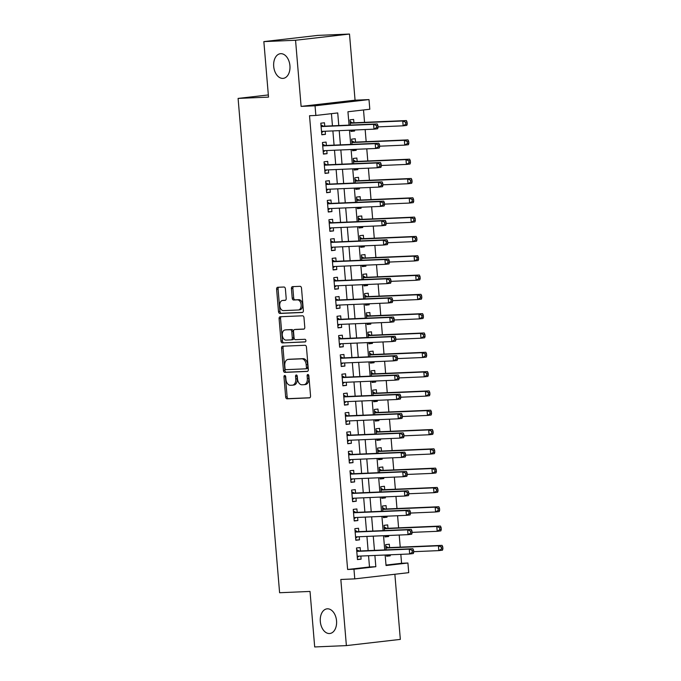 <?xml version="1.0" encoding="UTF-8"?>
<svg xmlns="http://www.w3.org/2000/svg" width="681" height="681" viewBox="0 0 681 681"><rect width="100%" height="100%" fill="white"/><g stroke="black" fill="none" stroke-linecap="round" stroke-linejoin="round"><path stroke-width="1.02" d="M284.735 375.478A1.336 0.868 -96.6 0 0 284.692 375.478A1.336 0.868 -96.6 0 0 283.977 376.84L285.662 396.98A1.907 1.243 -96.6 0 0 287.067 398.819L309.463 397.866A1.907 1.243 -96.6 0 0 309.523 397.866A1.907 1.243 -96.6 0 0 310.553 395.916L308.859 375.784A1.336 0.868 -96.6 0 0 307.88 374.49A1.336 0.868 -96.6 0 0 307.838 374.49A1.336 0.868 -96.6 0 0 307.114 375.852L307.335 378.457A6.086 3.975 -96.6 0 1 304.049 384.68A6.086 3.975 -96.6 0 1 303.862 384.697L301.998 384.774A6.086 3.975 -96.6 0 1 297.503 378.883L297.291 376.27A1.336 0.868 -96.6 0 0 296.303 374.984A1.336 0.868 -96.6 0 0 296.261 374.984A1.336 0.868 -96.6 0 0 295.545 376.346L295.767 378.951A6.086 3.975 -96.6 0 1 292.481 385.174A6.086 3.975 -96.6 0 1 292.294 385.191L290.421 385.267A6.086 3.975 -96.6 0 1 285.935 379.368L285.714 376.763A1.336 0.868 -96.6 0 0 284.735 375.478M285.492 376.006A1.336 0.868 -96.6 0 0 285.433 376.67L287.118 396.81A1.907 1.243 -96.6 0 0 288.523 398.649L309.864 397.747M308.638 375.018A1.336 0.868 -96.6 0 0 308.578 375.691L308.791 378.295L307.335 378.457M297.061 375.512A1.336 0.868 -96.6 0 0 297.001 376.176L297.222 378.789L295.767 378.951M282.853 78.392A12.411 8.112 -96.6 0 0 283.228 78.366A12.411 8.112 -96.6 0 0 289.902 65.402A12.411 8.112 -96.6 0 0 280.776 53.68A12.411 8.112 -96.6 0 0 280.393 53.705A12.411 8.112 -96.6 0 0 273.728 66.67A12.411 8.112 -96.6 0 0 282.853 78.392M329.468 633.534A12.411 8.112 -96.6 0 0 329.842 633.5A12.411 8.112 -96.6 0 0 336.516 620.536A12.411 8.112 -96.6 0 0 327.391 608.814A12.411 8.112 -96.6 0 0 327.008 608.848A12.411 8.112 -96.6 0 0 320.342 621.813A12.411 8.112 -96.6 0 0 329.468 633.534M285.39 288.855A1.907 1.243 -96.6 0 0 283.986 287.016L277.703 287.28A1.907 1.243 -96.6 0 0 277.644 287.288A1.907 1.243 -96.6 0 0 276.614 289.229L278.495 311.592A1.907 1.243 -96.6 0 0 279.9 313.439L302.296 312.485A1.907 1.243 -96.6 0 0 302.355 312.477A1.907 1.243 -96.6 0 0 303.377 310.536L301.504 288.174A1.907 1.243 -96.6 0 0 300.1 286.326L292.507 286.65A1.907 1.243 -96.6 0 0 292.447 286.658A1.907 1.243 -96.6 0 0 291.425 288.599L292.226 298.167A1.907 1.243 -96.6 0 0 293.63 300.015L297.393 299.853A5.09 3.328 -96.6 0 1 301.138 304.662A5.09 3.328 -96.6 0 1 298.406 309.983A5.09 3.328 -96.6 0 1 298.244 309.991L283.5 310.621A5.09 3.328 -96.6 0 1 279.755 305.812A5.09 3.328 -96.6 0 1 282.496 300.491A5.09 3.328 -96.6 0 1 282.649 300.483L285.109 300.372A1.907 1.243 -96.6 0 0 285.169 300.372A1.907 1.243 -96.6 0 0 286.19 298.423L285.39 288.855M263.853 41.609L317.806 35.395L349.498 34.05L295.554 40.256L263.853 41.609L268.518 97.119L238.095 98.413L279.602 592.734L310.025 591.44L314.69 646.95L346.382 645.605L340.832 579.471L354.775 578.876L353.958 569.222L347.625 569.486L309.523 115.727L315.856 115.455L315.048 105.802L369 99.588L369.809 109.241L347.94 111.761L349.064 125.125M295.554 40.256L301.104 106.389L315.048 105.802M282.649 346.229A1.907 1.243 -96.6 0 0 282.589 346.229A1.907 1.243 -96.6 0 0 281.568 348.17L283.441 370.541A1.907 1.243 -96.6 0 0 284.845 372.379L307.242 371.426A1.907 1.243 -96.6 0 0 307.301 371.426A1.907 1.243 -96.6 0 0 308.331 369.477L306.45 347.114A1.907 1.243 -96.6 0 0 305.045 345.276L282.649 346.229M280.972 341.062L279.091 318.699A1.907 1.243 -96.6 0 1 280.121 316.759A1.907 1.243 -96.6 0 1 280.172 316.75L302.577 315.797A1.907 1.243 -96.6 0 1 303.981 317.644L304.782 327.212A1.907 1.243 -96.6 0 1 303.752 329.153A1.907 1.243 -96.6 0 1 303.692 329.161L294.609 329.544A1.907 1.243 -96.6 0 0 294.558 329.553A1.907 1.243 -96.6 0 0 293.528 331.494L294.064 337.844A1.907 1.243 -96.6 0 0 295.46 339.691L304.918 339.283A1.336 0.868 -96.6 0 1 305.897 340.543A1.336 0.868 -96.6 0 1 305.182 341.939A1.336 0.868 -96.6 0 1 305.148 341.939L282.377 342.909A1.907 1.243 -96.6 0 1 280.972 341.062L282.428 340.9L280.546 318.529L279.091 318.699M346.382 645.605L400.334 639.391L394.861 574.262M354.52 129.994L354.605 131.007L350.936 131.161M353.916 122.801L353.626 119.422L349.983 119.839L350.426 125.066M356.137 149.309L356.223 150.314L352.554 150.475M355.533 142.108L355.252 138.728L351.609 139.145L352.043 144.372M357.763 168.616L357.848 169.62L354.18 169.782M357.159 161.414L356.87 158.043L353.226 158.46L353.669 163.678M359.381 187.922L359.466 188.935L355.797 189.088M358.776 180.729L358.495 177.349L354.852 177.767L355.286 182.993M361.007 207.237L361.092 208.241L357.423 208.395M360.402 200.035L360.113 196.656L356.469 197.073L356.912 202.3M362.624 226.543L362.709 227.548L359.04 227.709M362.02 219.342L361.739 215.962L358.095 216.388L358.529 221.606M364.25 245.85L364.335 246.862L360.666 247.016M363.645 238.656L363.356 235.277L359.713 235.694L360.155 240.921M365.867 265.164L365.952 266.169L362.283 266.322M365.263 257.963L364.982 254.583L361.33 255L361.773 260.227M367.493 284.471L367.57 285.475L363.909 285.637M366.889 277.269L366.599 273.89L362.956 274.315L363.39 279.533M369.111 303.777L369.196 304.79L365.527 304.943M368.506 296.584L368.225 293.205L364.573 293.622L365.016 298.848M370.728 323.092L370.813 324.096L367.153 324.25M370.123 315.89L369.843 312.511L366.199 312.928L366.633 318.155M372.354 342.398L372.439 343.403L368.77 343.565M371.749 335.197L371.468 331.817L367.817 332.243L368.259 337.461M373.971 361.705L374.056 362.718L370.396 362.871M373.367 354.512L373.086 351.132L369.442 351.549L369.877 356.776M375.597 381.019L375.682 382.024L372.013 382.177M374.993 373.818L374.712 370.438L371.06 370.856L371.503 376.082M377.214 400.326L377.3 401.33L373.639 401.492M376.61 393.124L376.329 389.745L372.686 390.17L373.12 395.389M378.84 419.632L378.925 420.645L375.257 420.798M378.236 412.439L377.955 409.06L374.303 409.477L374.746 414.703M380.458 438.947L380.543 439.952L376.874 440.105M379.853 431.745L379.572 428.366L375.929 428.783L376.363 434.01M382.084 458.253L382.169 459.258L378.5 459.42M381.479 451.052L381.19 447.672L377.546 448.098L377.989 453.316M383.701 477.56L383.786 478.573L380.117 478.726M383.097 470.367L382.816 466.987L379.172 467.404L379.606 472.631M385.327 496.875L385.412 497.879L381.743 498.032M384.722 489.673L384.433 486.294L380.79 486.711L381.232 491.937M386.944 516.181L387.029 517.185L383.36 517.347M386.34 508.979L386.059 505.6L382.416 506.026L382.85 511.244M388.57 535.487L388.655 536.5L384.986 536.654M387.966 528.294L387.676 524.915L384.033 525.332L384.476 530.559M360.419 550.955L360.138 547.575L356.495 548.001L357.465 559.586L361.109 559.161L360.853 556.045M358.802 531.648L358.521 528.269L354.869 528.686L355.848 540.271L359.491 539.854L359.227 536.739M357.176 512.342L356.895 508.962L353.252 509.379L354.222 520.965L357.865 520.548L357.61 517.432M355.559 493.027L355.278 489.648L351.626 490.073L352.605 501.659L356.248 501.233L355.984 498.117M353.933 473.721L353.652 470.341L350.008 470.758L350.979 482.344L354.622 481.927L354.367 478.811M352.315 454.414L352.034 451.035L348.383 451.452L349.362 463.037L353.005 462.62L352.741 459.505M350.689 435.099L350.409 431.72L346.765 432.146L347.736 443.731L351.379 443.305L351.124 440.19M349.072 415.793L348.791 412.414L345.139 412.831L346.118 424.416L349.762 423.999L349.498 420.884M347.446 396.487L347.165 393.107L343.522 393.524L344.492 405.11L348.136 404.693L347.88 401.577M345.829 377.172L345.548 373.792L341.896 374.218L342.875 385.804L346.518 385.378L346.254 382.262M344.211 357.865L343.922 354.486L340.279 354.903L341.249 366.489L344.892 366.072L344.637 362.956M342.586 338.559L342.305 335.18L338.653 335.597L339.632 347.182L343.275 346.765L343.011 343.65M340.968 319.244L340.679 315.865L337.035 316.29L338.006 327.876L341.658 327.45L341.394 324.335M339.342 299.938L339.061 296.558L335.418 296.976L336.388 308.561L340.032 308.144L339.768 305.028M337.725 280.632L337.435 277.252L333.792 277.669L334.763 289.255L338.414 288.838L338.151 285.722M336.099 261.317L335.818 257.937L332.175 258.363L333.145 269.948L336.789 269.523L336.525 266.407M334.482 242.01L334.192 238.631L330.549 239.048L331.519 250.634L335.171 250.216L334.907 247.101M332.856 222.704L332.575 219.325L328.932 219.742L329.902 231.327L333.545 230.91L333.281 227.794M331.238 203.389L330.949 200.01L327.306 200.435L328.276 212.021L331.928 211.595L331.664 208.48M329.613 184.083L329.332 180.703L325.688 181.12L326.659 192.706L330.302 192.289L330.038 189.173M327.995 164.776L327.706 161.397L324.062 161.814L325.033 173.4L328.685 172.983L328.421 169.867M326.369 145.462L326.088 142.082L322.445 142.508L323.415 154.093L327.059 153.668L326.803 150.552M347.625 569.486L369.494 566.975L368.549 555.722M368.123 550.631L366.931 536.415M366.506 531.316L365.305 517.1M364.88 512.01L363.688 497.794M363.262 492.703L362.062 478.488M361.637 473.397L360.445 459.173M360.019 454.082L358.819 439.866M358.393 434.776L357.202 420.56M356.776 415.47L355.576 401.245M355.15 396.155L353.958 381.939M353.533 376.848L352.341 362.632M351.907 357.542L350.715 343.318M350.289 338.227L349.098 324.011M348.663 318.921L347.472 304.705M347.046 299.614L345.854 285.39M345.42 280.3L344.228 266.084M343.803 260.993L342.611 246.777M342.177 241.687L340.985 227.463M340.56 222.372L339.368 208.156M338.934 203.066L337.742 188.85M337.316 183.759L336.125 169.535M335.699 164.444L334.499 150.229M334.073 145.138L332.881 130.922M332.456 125.832L331.434 113.659M324.752 126.155L324.462 122.776L320.819 123.193L321.798 134.778L325.441 134.361L325.178 131.246M385.999 565.068L401.577 563.281L400.828 554.351M400.224 547.149L399.202 535.036M398.598 527.843L397.585 515.73M396.98 508.528L395.959 496.423M395.355 489.222L394.342 477.109M393.737 469.916L392.716 457.802M392.111 450.601L391.098 438.496M390.494 431.294L389.472 419.181M388.868 411.988L387.855 399.875M387.251 392.673L386.229 380.568M385.625 373.367L384.612 361.253M384.007 354.06L382.986 341.947M382.381 334.746L381.369 322.641M380.764 315.439L379.743 303.326M379.138 296.133L378.125 284.02M377.521 276.818L376.499 264.713M375.895 257.512L374.882 245.398M374.278 238.205L373.265 226.092M372.66 218.89L371.639 206.786M371.034 199.584L370.021 187.471M369.417 180.278L368.395 168.164M367.791 160.963L366.778 148.858M366.174 141.657L365.152 129.543M364.548 122.35L363.509 109.973M386.519 554.955L386.629 556.224L390.273 555.807L390.187 554.802M389.583 547.601L389.302 544.221L385.659 544.638L386.093 549.865M388.655 536.5L385.003 536.917L384.901 535.649M387.029 517.185L383.386 517.611L383.275 516.334M385.412 497.879L381.76 498.296L381.658 497.028M383.786 478.573L380.143 478.99L380.032 477.721M382.169 459.258L378.525 459.684L378.415 458.407M380.543 439.952L376.899 440.369L376.797 439.1M378.925 420.645L375.282 421.062L375.171 419.794M377.3 401.33L373.656 401.756L373.554 400.479M375.682 382.024L372.039 382.441L371.928 381.173M374.056 362.718L370.413 363.135L370.311 361.866M372.439 343.403L368.796 343.828L368.685 342.552M370.813 324.096L367.17 324.514L367.068 323.245M369.196 304.79L365.552 305.207L365.442 303.939M367.57 285.475L363.926 285.901L363.824 284.624M365.952 266.169L362.309 266.586L362.198 265.318M364.335 246.862L360.683 247.28L360.581 246.011M362.709 227.548L359.066 227.973L358.955 226.696M361.092 208.241L357.44 208.658L357.338 207.39M359.466 188.935L355.822 189.352L355.712 188.084M357.848 169.62L354.197 170.046L354.094 168.769M356.223 150.314L352.579 150.731L352.469 149.462M354.605 131.007L350.953 131.424L350.851 130.156M268.34 94.94L238.095 98.413M301.104 106.389L355.056 100.184L349.498 34.05M355.056 100.184L369 99.588M401.577 563.281L407.91 563.008L408.728 572.661L354.775 578.876M338.789 125.559L337.733 112.935L315.856 115.455M353.958 569.222L375.835 566.703L374.89 555.449M374.465 550.359L373.265 536.143M372.839 531.052L371.647 516.836M371.222 511.737L370.021 497.522M369.596 492.431L368.404 478.215M367.978 473.125L366.787 458.909M366.352 453.81L365.161 439.594M364.735 434.504L363.543 420.288M363.109 415.197L361.917 400.981M361.492 395.882L360.3 381.666M359.866 376.576L358.674 362.36M358.249 357.27L357.057 343.054M356.623 337.963L355.431 323.739M355.005 318.648L353.814 304.433M353.379 299.342L352.188 285.126M351.762 280.036L350.57 265.811M350.145 260.721L348.944 246.505M348.519 241.415L347.327 227.199M346.901 222.108L345.701 207.884M345.276 202.793L344.084 188.577M343.658 183.487L342.458 169.271M342.032 164.181L340.84 149.956M340.415 144.866L339.215 130.65M385.157 555.015L386.042 565.528L407.91 563.008M349.489 130.216L350.681 144.432M351.107 149.522L352.298 163.738M352.732 168.828L353.924 183.053M354.35 188.143L355.542 202.359M355.976 207.45L357.167 221.665M357.593 226.756L358.785 240.98M359.219 246.071L360.411 260.287M360.836 265.377L362.028 279.593M362.462 284.684L363.654 298.908M364.08 303.998L365.271 318.214M365.706 323.305L366.897 337.521M367.323 342.611L368.515 356.827M368.94 361.926L370.141 376.142M370.566 381.232L371.758 395.448M372.184 400.539L373.384 414.755M373.809 419.854L375.001 434.069M375.427 439.16L376.627 453.376M377.053 458.466L378.244 472.682M378.67 477.781L379.87 491.997M380.296 497.087L381.488 511.303M381.913 516.394L383.114 530.61M383.539 535.7L384.731 549.925M369.494 566.975L375.835 566.703M390.273 555.807L386.604 555.96M361.109 559.161L357.44 559.322M359.491 539.854L355.822 540.007M357.865 520.548L354.197 520.701M356.248 501.233L352.579 501.395M354.622 481.927L350.962 482.08M353.005 462.62L349.336 462.774M351.379 443.305L347.719 443.467M349.762 423.999L346.093 424.152M348.136 404.693L344.475 404.846M346.518 385.378L342.849 385.54M344.892 366.072L341.232 366.225M343.275 346.765L339.606 346.918M341.658 327.45L337.989 327.612M340.032 308.144L336.363 308.297M338.414 288.838L334.746 288.991M336.789 269.523L333.12 269.685M335.171 250.216L331.502 250.37M333.545 230.91L329.876 231.063M331.928 211.595L328.259 211.757M330.302 192.289L326.633 192.442M328.685 172.983L325.016 173.136M327.059 153.668L323.39 153.829M325.441 134.361L321.772 134.515M293.749 385.02A6.086 3.975 -96.6 0 0 293.937 385.003A6.086 3.975 -96.6 0 0 297.222 378.789M305.318 384.527A6.086 3.975 -96.6 0 0 305.505 384.51A6.086 3.975 -96.6 0 0 308.791 378.295M283.705 346.178A1.907 1.243 -96.6 0 0 283.024 348.008L284.905 370.37A1.907 1.243 -96.6 0 0 286.309 372.209L307.642 371.307M285.007 368.378A1.336 0.868 -96.6 0 0 285.994 369.672L305.65 368.83A1.336 0.868 -96.6 0 0 305.692 368.83A1.336 0.868 -96.6 0 0 306.416 367.468L306.186 364.718A6.086 3.975 -96.6 0 0 301.692 358.827L288.25 359.398A6.086 3.975 -96.6 0 0 288.063 359.415A6.086 3.975 -96.6 0 0 284.777 365.629L285.007 368.378M305.735 368.821L307.114 368.668A1.336 0.868 -96.6 0 0 307.157 368.659A1.336 0.868 -96.6 0 0 307.872 367.297L306.416 367.468M289.34 359.27A6.086 3.975 -96.6 0 1 289.527 359.245A6.086 3.975 -96.6 0 1 289.714 359.227L303.147 358.657A6.086 3.975 -96.6 0 1 307.642 364.556L307.872 367.297M281.236 316.708A1.907 1.243 -96.6 0 0 280.546 318.529M304.092 329.042L296.073 329.383A1.907 1.243 -96.6 0 0 296.014 329.383A1.907 1.243 -96.6 0 0 295.954 329.391M305.471 341.819L282.377 342.909M285.186 329.953A5.09 3.328 -96.6 0 0 285.033 329.962A5.09 3.328 -96.6 0 0 282.292 335.282A5.09 3.328 -96.6 0 0 286.037 340.091L291.23 339.87A1.907 1.243 -96.6 0 0 291.289 339.862A1.907 1.243 -96.6 0 0 292.319 337.921L291.783 331.57A1.907 1.243 -96.6 0 0 290.378 329.732L286.641 329.783A5.09 3.328 -96.6 0 0 286.488 329.791A5.09 3.328 -96.6 0 0 286.335 329.817M291.349 339.853L292.694 339.7A1.907 1.243 -96.6 0 0 292.753 339.7A1.907 1.243 -96.6 0 0 293.775 337.75L292.319 337.921M286.641 329.783L291.843 329.561A1.907 1.243 -96.6 0 1 293.247 331.4L293.775 337.75M282.428 340.9A1.907 1.243 -96.6 0 0 283.832 342.739M283.798 300.347A5.09 3.328 -96.6 0 1 283.951 300.321A5.09 3.328 -96.6 0 1 284.105 300.312L285.509 300.253M299.708 309.821A5.09 3.328 -96.6 0 0 299.861 309.812A5.09 3.328 -96.6 0 0 302.594 304.492A5.09 3.328 -96.6 0 0 298.857 299.683L297.393 299.853M293.571 286.607A1.907 1.243 -96.6 0 0 292.881 288.429L293.681 298.006A1.907 1.243 -96.6 0 0 295.086 299.844L298.857 299.683M278.759 287.237A1.907 1.243 -96.6 0 0 278.078 289.059L279.951 311.43A1.907 1.243 -96.6 0 0 281.355 313.269L302.696 312.358M413.699 551.687L438.828 550.614L438.419 545.787L442.071 545.37L388.57 547.643A1.941 1.268 83.4 0 1 388.085 547.524L385.795 546.281M441.288 547.039L441.45 548.971L442.905 548.801L442.744 546.869L441.288 547.039L438.419 545.787L385.94 548.018M442.905 548.801L442.471 550.197L438.828 550.614L441.45 548.971M442.071 545.37L442.744 546.869M413.742 552.155L413.58 550.231L412.124 550.393L412.286 552.325L413.742 552.155L413.307 553.551L409.664 553.968L357.185 556.207M412.286 552.325L409.664 553.968L409.255 549.141L412.907 548.724L359.406 550.997A1.941 1.268 -96.6 0 1 358.921 550.878L356.631 549.635M356.776 551.38L409.255 549.141L412.124 550.393M359.159 556.122L357.287 557.416M413.58 550.231L412.907 548.724M412.082 532.372L437.202 531.308L436.802 526.481L440.445 526.055L386.953 528.337A1.941 1.268 83.4 0 1 386.467 528.218L384.169 526.975M439.662 527.732L439.824 529.665L441.279 529.495L441.118 527.562L439.662 527.732L436.802 526.481L384.314 528.711M441.279 529.495L440.854 530.882L437.202 531.308L439.824 529.665M440.445 526.055L441.118 527.562M410.456 513.065L435.585 511.993L435.176 507.166L438.828 506.749L385.327 509.022A1.941 1.268 83.4 0 1 384.842 508.903L382.552 507.66M438.045 508.418L438.206 510.35L439.662 510.188L439.5 508.256L438.045 508.418L435.176 507.166L382.696 509.405M439.662 510.188L439.228 511.576L435.585 511.993L438.206 510.35M438.828 506.749L439.5 508.256M408.838 493.759L433.959 492.686L433.559 487.86L437.202 487.443L383.709 489.716A1.941 1.268 83.4 0 1 383.224 489.596L380.926 488.354M436.419 489.111L436.581 491.044L438.045 490.873L437.874 488.941L436.419 489.111L433.559 487.86L381.079 490.09M438.045 490.873L437.611 492.269L433.959 492.686L436.581 491.044M437.202 487.443L437.874 488.941M407.212 474.444L432.341 473.38L431.933 468.554L435.585 468.128L382.084 470.409A1.941 1.268 83.4 0 1 381.598 470.29L379.308 469.047M434.801 469.805L434.963 471.737L436.419 471.567L436.257 469.635L434.801 469.805L431.933 468.554L379.453 470.784M436.419 471.567L435.985 472.954L432.341 473.38L434.963 471.737M435.585 468.128L436.257 469.635M412.124 532.848L411.962 530.916L410.498 531.086L410.66 533.019L412.124 532.848L411.69 534.245L408.047 534.662L355.559 536.892M410.66 533.019L408.047 534.662L407.638 529.835L411.281 529.418L357.789 531.691A1.941 1.268 -96.6 0 1 357.304 531.572L355.005 530.329M355.159 532.065L407.638 529.835L410.498 531.086M357.542 536.807L355.661 538.109M411.962 530.916L411.281 529.418M410.498 513.542L410.337 511.61L408.881 511.78L409.043 513.712L410.498 513.542L410.064 514.93L406.421 515.355L354.392 517.569M409.043 513.712L406.421 515.355L406.012 510.529L409.664 510.103L356.163 512.384A1.941 1.268 -96.6 0 1 355.678 512.265L353.388 511.022M353.533 512.759L406.012 510.529L408.881 511.78M355.916 517.5L354.043 518.794M410.337 511.61L409.664 510.103M408.881 494.227L408.719 492.303L407.255 492.465L407.417 494.397L408.881 494.227L408.447 495.623L404.803 496.04L352.315 498.279M407.417 494.397L404.803 496.04L404.395 491.214L408.038 490.797L354.546 493.07A1.941 1.268 -96.6 0 1 354.06 492.95L351.762 491.708M351.915 493.453L404.395 491.214L407.255 492.465M354.299 498.194L352.417 499.488M408.719 492.303L408.038 490.797M407.255 474.921L407.093 472.989L405.638 473.159L405.799 475.091L407.255 474.921L406.821 476.317L403.178 476.734L350.698 478.964M405.799 475.091L403.178 476.734L402.769 471.907L406.421 471.49L352.92 473.763A1.941 1.268 -96.6 0 1 352.435 473.644L350.145 472.401M350.289 474.138L402.769 471.907L405.638 473.159M352.673 478.879L350.8 480.182M407.093 472.989L406.421 471.49M405.595 455.138L430.724 454.065L430.315 449.239L433.959 448.822L380.466 451.094A1.941 1.268 83.4 0 1 379.981 450.975L377.683 449.732M433.176 450.49L433.337 452.422L434.801 452.261L434.64 450.328L433.176 450.49L430.315 449.239L377.836 451.477M434.801 452.261L434.367 453.648L430.724 454.065L433.337 452.422M433.959 448.822L434.64 450.328M405.638 455.615L405.476 453.682L404.012 453.852L404.173 455.785L405.638 455.615L405.204 457.002L401.56 457.428L349.072 459.658M404.173 455.785L401.56 457.428L401.152 452.601L404.795 452.175L351.302 454.457A1.941 1.268 -96.6 0 1 350.817 454.338L348.527 453.095M348.672 454.831L401.152 452.601L404.012 453.852M351.055 459.573L349.174 460.867M405.476 453.682L404.795 452.175M403.978 435.831L429.098 434.759L428.69 429.932L432.341 429.515L378.84 431.788A1.941 1.268 83.4 0 1 378.355 431.669L376.065 430.426M431.558 431.184L431.72 433.116L433.176 432.946L433.014 431.013L431.558 431.184L428.69 429.932L376.21 432.163M433.176 432.946L432.741 434.342L429.098 434.759L431.72 433.116M432.341 429.515L433.014 431.013M404.012 436.3L403.85 434.376L402.394 434.538L402.556 436.47L404.012 436.3L403.578 437.696L399.934 438.113L347.455 440.352M402.556 436.47L399.934 438.113L399.534 433.286L403.178 432.869L349.676 435.142A1.941 1.268 -96.6 0 1 349.191 435.023L346.901 433.78M347.046 435.525L399.534 433.286L402.394 434.538M349.43 440.267L347.557 441.56M403.85 434.376L403.178 432.869M402.352 416.517L427.481 415.453L427.072 410.626L430.715 410.2L377.223 412.482A1.941 1.268 83.4 0 1 376.738 412.363L374.439 411.12M429.932 411.877L430.094 413.81L431.558 413.639L431.396 411.707L429.932 411.877L427.072 410.626L374.593 412.856M431.558 413.639L431.124 415.027L427.481 415.453L430.094 413.81M430.715 410.2L431.396 411.707M402.394 416.993L402.233 415.061L400.768 415.231L400.93 417.164L402.394 416.993L401.96 418.389L398.317 418.806L345.829 421.037M400.93 417.164L398.317 418.806L397.908 413.98L401.552 413.563L348.059 415.836A1.941 1.268 -96.6 0 1 347.574 415.716L345.284 414.474M345.429 416.21L397.908 413.98L400.768 415.231M347.812 420.952L345.931 422.254M402.233 415.061L401.552 413.563M400.734 397.21L425.855 396.138L425.446 391.311L429.098 390.894L375.597 393.167A1.941 1.268 83.4 0 1 375.112 393.048L372.822 391.805M428.315 392.562L428.477 394.495L429.932 394.333L429.771 392.401L428.315 392.562L425.446 391.311L372.967 393.55M429.932 394.333L429.498 395.721L425.855 396.138L428.477 394.495M429.098 390.894L429.771 392.401M400.768 397.687L400.607 395.755L399.151 395.925L399.313 397.857L400.768 397.687L400.334 399.075L396.691 399.5L344.663 401.713M399.313 397.857L396.691 399.5L396.291 394.674L399.934 394.248L346.433 396.529A1.941 1.268 -96.6 0 1 345.948 396.41L343.658 395.167M343.803 396.904L396.291 394.674L399.151 395.925M346.186 401.645L344.314 402.939M400.607 395.755L399.934 394.248M399.109 377.904L424.237 376.831L423.829 372.005L427.472 371.588L373.98 373.86A1.941 1.268 83.4 0 1 373.494 373.741L371.205 372.498M426.689 373.256L426.851 375.188L428.315 375.018L428.153 373.086L426.689 373.256L423.829 372.005L371.349 374.235M428.315 375.018L427.881 376.414L424.237 376.831L426.851 375.188M427.472 371.588L428.153 373.086M399.151 378.372L398.989 376.448L397.525 376.61L397.687 378.542L399.151 378.372L398.717 379.768L395.074 380.185L342.586 382.424M397.687 378.542L395.074 380.185L394.665 375.359L398.308 374.942L344.816 377.214A1.941 1.268 -96.6 0 1 344.331 377.095L342.041 375.852M342.185 377.597L394.665 375.359L397.525 376.61M344.569 382.339L342.688 383.633M398.989 376.448L398.308 374.942M397.491 358.589L422.612 357.525L422.211 352.698L425.855 352.273L372.354 354.554A1.941 1.268 83.4 0 1 371.869 354.435L369.579 353.192M425.072 353.95L425.233 355.882L426.689 355.712L426.527 353.779L425.072 353.95L422.211 352.698L369.723 354.929M426.689 355.712L426.255 357.099L422.612 357.525L425.233 355.882M425.855 352.273L426.527 353.779M397.525 359.066L397.363 357.133L395.908 357.304L396.07 359.236L397.525 359.066L397.091 360.462L393.448 360.879L340.968 363.109M396.07 359.236L393.448 360.879L393.048 356.052L396.691 355.635L343.19 357.908A1.941 1.268 -96.6 0 1 342.705 357.789L340.415 356.546M340.56 358.283L393.048 356.052L395.908 357.304M342.943 363.033L341.07 364.326M397.363 357.133L396.691 355.635M395.865 339.283L420.994 338.21L420.586 333.384L424.229 332.966L370.736 335.248A1.941 1.268 83.4 0 1 370.251 335.12L367.961 333.877M423.446 334.635L423.608 336.567L425.072 336.405L424.91 334.473L423.446 334.635L420.586 333.384L368.106 335.622M425.072 336.405L424.638 337.793L420.994 338.21L423.608 336.567M424.229 332.966L424.91 334.473M395.908 339.759L395.746 337.827L394.282 337.997L394.452 339.93L395.908 339.759L395.474 341.147L391.83 341.573L339.802 343.786M394.452 339.93L391.83 341.573L391.422 336.746L395.065 336.32L341.573 338.602A1.941 1.268 -96.6 0 1 341.087 338.483L338.797 337.24M338.942 338.976L391.422 336.746L394.282 337.997M341.326 343.718L339.444 345.012M395.746 337.827L395.065 336.32M394.248 319.976L419.368 318.904L418.968 314.077L422.612 313.66L369.111 315.933A1.941 1.268 83.4 0 1 368.625 315.814L366.335 314.571M421.828 315.329L421.99 317.261L423.446 317.091L423.284 315.158L421.828 315.329L418.968 314.077L366.48 316.307M423.446 317.091L423.012 318.487L419.368 318.904L421.99 317.261M422.612 313.66L423.284 315.158M394.282 320.445L394.12 318.521L392.665 318.682L392.826 320.615L394.282 320.445L393.856 321.841L390.204 322.258L337.725 324.496M392.826 320.615L390.204 322.258L389.804 317.431L393.448 317.014L339.947 319.287A1.941 1.268 -96.6 0 1 339.461 319.168L337.172 317.925M337.316 319.67L389.804 317.431L392.665 318.682M339.7 324.411L337.827 325.705M394.12 318.521L393.448 317.014M392.622 300.661L417.751 299.597L417.342 294.771L420.986 294.345L367.493 296.627A1.941 1.268 83.4 0 1 367.008 296.507L364.718 295.265M420.203 296.022L420.364 297.955L421.828 297.784L421.667 295.852L420.203 296.022L417.342 294.771L364.863 297.001M421.828 297.784L421.394 299.172L417.751 299.597L420.364 297.955M420.986 294.345L421.667 295.852M392.665 301.138L392.503 299.206L391.047 299.376L391.209 301.308L392.665 301.138L392.23 302.534L388.587 302.951L336.099 305.182M391.209 301.308L388.587 302.951L388.179 298.125L391.822 297.708L338.329 299.98A1.941 1.268 -96.6 0 1 337.844 299.861L335.554 298.618M335.699 300.355L388.179 298.125L391.047 299.376M338.082 305.105L336.201 306.399M392.503 299.206L391.822 297.708M391.005 281.355L416.125 280.283L415.725 275.456L419.368 275.039L365.867 277.32A1.941 1.268 83.4 0 1 365.382 277.193L363.092 275.95M418.585 276.707L418.747 278.64L420.203 278.478L420.041 276.546L418.585 276.707L415.725 275.456L363.237 277.695M420.203 278.478L419.768 279.865L416.125 280.283L418.747 278.64M419.368 275.039L420.041 276.546M391.039 281.832L390.877 279.9L389.421 280.07L389.583 282.002L391.039 281.832L390.613 283.219L386.961 283.645L334.941 285.858M389.583 282.002L386.961 283.645L386.561 278.818L390.204 278.393L336.703 280.674A1.941 1.268 -96.6 0 1 336.227 280.555L333.928 279.312M334.073 281.049L386.561 278.818L389.421 280.07M336.457 285.79L334.584 287.093M390.877 279.9L390.204 278.393M389.379 262.049L414.508 260.976L414.099 256.15L417.742 255.733L364.25 258.005A1.941 1.268 83.4 0 1 363.765 257.886L361.475 256.643M416.959 257.401L417.13 259.333L418.585 259.163L418.423 257.231L416.959 257.401L414.099 256.15L361.62 258.38M418.585 259.163L418.151 260.559L414.508 260.976L417.13 259.333M417.742 255.733L418.423 257.231M389.421 262.517L389.26 260.593L387.804 260.755L387.966 262.687L389.421 262.517L388.987 263.913L385.344 264.33L332.864 266.569M387.966 262.687L385.344 264.33L384.935 259.504L388.579 259.086L335.086 261.359A1.941 1.268 -96.6 0 1 334.601 261.24L332.311 259.997M332.456 261.742L384.935 259.504L387.804 260.755M334.839 266.484L332.966 267.778M389.26 260.593L388.579 259.086M387.761 242.734L412.882 241.67L412.482 236.843L416.125 236.418L362.624 238.699A1.941 1.268 83.4 0 1 362.139 238.58L359.849 237.337M415.342 238.095L415.504 240.027L416.959 239.857L416.798 237.924L415.342 238.095L412.482 236.843L359.994 239.074M416.959 239.857L416.534 241.244L412.882 241.67L415.504 240.027M416.125 236.418L416.798 237.924M387.795 243.211L387.634 241.278L386.178 241.449L386.34 243.381L387.795 243.211L387.37 244.607L383.718 245.024L331.238 247.254M386.34 243.381L383.718 245.024L383.318 240.197L386.961 239.78L333.469 242.053A1.941 1.268 -96.6 0 1 332.983 241.934L330.685 240.691M330.83 242.427L383.318 240.197L386.178 241.449M333.213 247.177L331.341 248.471M387.634 241.278L386.961 239.78M386.136 223.428L411.264 222.355L410.856 217.528L414.499 217.111L361.007 219.393A1.941 1.268 83.4 0 1 360.521 219.265L358.232 218.022M413.725 218.78L413.886 220.712L415.342 220.55L415.18 218.618L413.725 218.78L410.856 217.528L358.376 219.767M415.342 220.55L414.908 221.938L411.264 222.355L413.886 220.712M414.499 217.111L415.18 218.618M386.178 223.904L386.016 221.972L384.561 222.142L384.722 224.075L386.178 223.904L385.744 225.292L382.101 225.717L330.072 227.931M384.722 224.075L382.101 225.717L381.692 220.891L385.344 220.465L331.843 222.747A1.941 1.268 -96.6 0 1 331.358 222.627L329.068 221.385M329.212 223.121L381.692 220.891L384.561 222.142M331.596 227.863L329.723 229.165M386.016 221.972L385.344 220.465M384.518 204.121L409.639 203.049L409.238 198.222L412.882 197.805L359.381 200.078A1.941 1.268 83.4 0 1 358.904 199.959L356.606 198.716M412.099 199.473L412.26 201.406L413.716 201.236L413.554 199.303L412.099 199.473L409.238 198.222L356.75 200.452M413.716 201.236L413.29 202.632L409.639 203.049L412.26 201.406M412.882 197.805L413.554 199.303M384.552 204.598L384.39 202.666L382.935 202.827L383.097 204.76L384.552 204.598L384.127 205.985L380.475 206.403L327.995 208.641M383.097 204.76L380.475 206.403L380.075 201.576L383.718 201.159L330.225 203.432A1.941 1.268 -96.6 0 1 329.74 203.313L327.442 202.07M327.587 203.815L380.075 201.576L382.935 202.827M329.97 208.556L328.097 209.85M384.39 202.666L383.718 201.159M382.892 184.806L408.021 183.742L407.613 178.916L411.256 178.49L357.763 180.771A1.941 1.268 83.4 0 1 357.278 180.652L354.988 179.409M410.481 180.167L410.643 182.099L412.099 181.929L411.937 179.997L410.481 180.167L407.613 178.916L355.133 181.146M412.099 181.929L411.664 183.317L408.021 183.742L410.643 182.099M411.256 178.49L411.937 179.997M382.935 185.283L382.773 183.351L381.317 183.521L381.479 185.453L382.935 185.283L382.501 186.679L378.857 187.096L326.378 189.327M381.479 185.453L378.857 187.096L378.449 182.27L382.101 181.853L328.6 184.125A1.941 1.268 -96.6 0 1 328.114 184.006L325.824 182.763M325.969 184.5L378.449 182.27L381.317 183.521M328.353 189.25L326.48 190.544M382.773 183.351L382.101 181.853M381.275 165.5L406.395 164.427L405.995 159.601L409.639 159.184L356.146 161.465A1.941 1.268 83.4 0 1 355.661 161.337L353.362 160.095M408.855 160.852L409.017 162.785L410.473 162.623L410.311 160.69L408.855 160.852L405.995 159.601L353.507 161.84M410.473 162.623L410.047 164.01L406.395 164.427L409.017 162.785M409.639 159.184L410.311 160.69M381.317 165.977L381.147 164.044L379.692 164.215L379.853 166.147L381.317 165.977L380.883 167.364L377.231 167.79L325.212 170.003M379.853 166.147L377.231 167.79L376.831 162.963L380.475 162.538L326.982 164.819A1.941 1.268 -96.6 0 1 326.497 164.7L324.199 163.457M324.352 165.194L376.831 162.963L379.692 164.215M326.735 169.935L324.854 171.237M381.147 164.044L380.475 162.538M379.649 146.194L404.778 145.121L404.369 140.295L408.013 139.877L354.52 142.15A1.941 1.268 83.4 0 1 354.035 142.031L351.745 140.788M407.238 141.546L407.4 143.478L408.855 143.308L408.694 141.376L407.238 141.546L404.369 140.295L351.89 142.525M408.855 143.308L408.421 144.704L404.778 145.121L407.4 143.478M408.013 139.877L408.694 141.376M379.692 146.67L379.53 144.738L378.074 144.9L378.236 146.832L379.692 146.67L379.257 148.058L375.614 148.475L323.135 150.714M378.236 146.832L375.614 148.475L375.205 143.648L378.857 143.231L325.356 145.504A1.941 1.268 -96.6 0 1 324.871 145.385L322.581 144.142M322.726 145.887L375.205 143.648L378.074 144.9M325.109 150.629L323.237 151.923M379.53 144.738L378.857 143.231M378.032 126.879L403.152 125.815L402.752 120.988L406.395 120.563L352.903 122.844A1.941 1.268 83.4 0 1 352.417 122.725L350.119 121.482M405.612 122.239L405.774 124.172L407.229 124.002L407.068 122.069L405.612 122.239L402.752 120.988L350.264 123.218M407.229 124.002L406.804 125.389L403.152 125.815L405.774 124.172M406.395 120.563L407.068 122.069M378.074 127.356L377.912 125.423L376.448 125.593L376.61 127.526L378.074 127.356L377.64 128.752L373.997 129.169L321.509 131.399M376.61 127.526L373.997 129.169L373.588 124.342L377.231 123.925L323.739 126.198A1.941 1.268 -96.6 0 1 323.254 126.079L320.955 124.836M321.109 126.572L373.588 124.342L376.448 125.593M323.492 131.322L321.611 132.616M377.912 125.423L377.231 123.925M285.433 376.67L283.977 376.84M308.578 375.691L307.114 375.852M297.001 376.176L295.545 376.346M288.523 398.649L287.067 398.819M287.118 396.81L285.662 396.98M286.309 372.209L284.845 372.379M284.905 370.37L283.441 370.541M283.024 348.008L281.568 348.17M307.642 364.556L306.186 364.718M303.147 358.657L301.692 358.827M289.714 359.227L288.25 359.398M296.073 329.383L294.609 329.544M293.247 331.4L291.783 331.57M291.843 329.561L290.378 329.732M284.105 300.312L282.649 300.483M295.086 299.844L293.63 300.015M293.681 298.006L292.226 298.167M292.881 288.429L291.425 288.599M281.355 313.269L279.9 313.439M279.951 311.43L278.495 311.592M278.078 289.059L276.614 289.229M388.57 547.643L385.931 547.95M388.085 547.524L385.923 547.771M356.759 551.133L358.921 550.878M356.767 551.304L359.406 550.997M357.185 556.241L357.636 556.181M386.953 528.337L384.314 528.635M386.467 528.218L384.297 528.465M385.327 509.022L382.688 509.328M384.842 508.903L382.679 509.158M383.709 489.716L381.071 490.022M383.224 489.596L381.054 489.843M382.084 470.409L379.445 470.707M381.598 470.29L379.436 470.537M355.133 531.818L357.304 531.572M355.15 531.997L357.789 531.691M355.567 536.926L356.018 536.875M353.516 512.512L355.678 512.265M353.524 512.682L356.163 512.384M351.89 493.206L354.06 492.95M351.907 493.376L354.546 493.07M352.324 498.313L352.775 498.254M350.272 473.891L352.435 473.644M350.281 474.07L352.92 473.763M350.698 478.998L351.149 478.947M380.466 451.094L377.827 451.401M379.981 450.975L377.81 451.231M348.646 454.585L350.817 454.338M348.663 454.755L351.302 454.457M349.081 459.692L349.532 459.641M378.84 431.788L376.201 432.094M378.355 431.669L376.193 431.916M347.029 435.278L349.191 435.023M347.038 435.448L349.676 435.142M347.455 440.386L347.906 440.326M377.223 412.482L374.584 412.78M376.738 412.363L374.567 412.609M345.403 415.963L347.574 415.716M345.42 416.142L348.059 415.836M345.837 421.071L346.288 421.02M375.597 393.167L372.958 393.473M375.112 393.048L372.95 393.303M343.786 396.657L345.948 396.41M343.803 396.827L346.433 396.529M373.98 373.86L371.341 374.167M373.494 373.741L371.324 373.988M342.16 377.351L344.331 377.095M342.177 377.521L344.816 377.214M342.594 382.458L343.045 382.399M372.354 354.554L369.715 354.852M371.869 354.435L369.706 354.682M340.543 358.036L342.705 357.789M340.56 358.215L343.19 357.908M340.968 363.143L341.419 363.092M370.736 335.248L368.098 335.546M370.251 335.12L368.08 335.375M338.917 338.729L341.087 338.483M338.934 338.9L341.573 338.602M369.111 315.933L366.48 316.239M368.625 315.814L366.463 316.061M337.299 319.423L339.461 319.168M337.316 319.593L339.947 319.287M337.725 324.531L338.185 324.471M367.493 296.627L364.854 296.925M367.008 296.507L364.837 296.754M335.673 300.108L337.844 299.861M335.69 300.287L338.329 299.98M336.108 305.216L336.559 305.165M365.867 277.32L363.237 277.618M365.382 277.193L363.22 277.448M334.056 280.802L336.227 280.555M334.073 280.972L336.703 280.674M364.25 258.005L361.611 258.312M363.765 257.886L361.594 258.133M332.43 261.495L334.601 261.24M332.447 261.666L335.086 261.359M332.864 266.603L333.315 266.543M362.624 238.699L359.994 239.005M362.139 238.58L359.977 238.827M330.813 242.181L332.983 241.934M330.83 242.359L333.469 242.053M331.238 247.288L331.698 247.237M361.007 219.393L358.368 219.691M360.521 219.265L358.351 219.52M329.195 222.874L331.358 222.627M329.204 223.045L331.843 222.747M359.381 200.078L356.75 200.384M358.904 199.959L356.733 200.205M327.57 203.568L329.74 203.313M327.587 203.738L330.225 203.432M327.995 208.675L328.455 208.616M357.763 180.771L355.124 181.078M357.278 180.652L355.107 180.899M325.952 184.253L328.114 184.006M325.961 184.432L328.6 184.125M326.378 189.361L326.829 189.309M356.146 161.465L353.507 161.763M355.661 161.337L353.49 161.593M324.326 164.947L326.497 164.7M324.343 165.117L326.982 164.819M354.52 142.15L351.881 142.457M354.035 142.031L351.873 142.278M322.709 145.64L324.871 145.385M322.717 145.811L325.356 145.504M323.135 150.748L323.586 150.688M352.903 122.844L350.264 123.15M352.417 122.725L350.247 122.972M321.083 126.325L323.254 126.079M321.1 126.504L323.739 126.198M321.517 131.433L321.968 131.382M293.937 385.003L292.481 385.174M305.505 384.51L304.049 384.68M307.157 368.659L305.692 368.83M289.527 359.245L288.063 359.415M296.014 329.383L294.558 329.553M286.488 329.791L285.033 329.962M292.753 339.7L291.289 339.862M283.951 300.321L282.496 300.491M299.861 309.812L298.406 309.983"/></g></svg>

